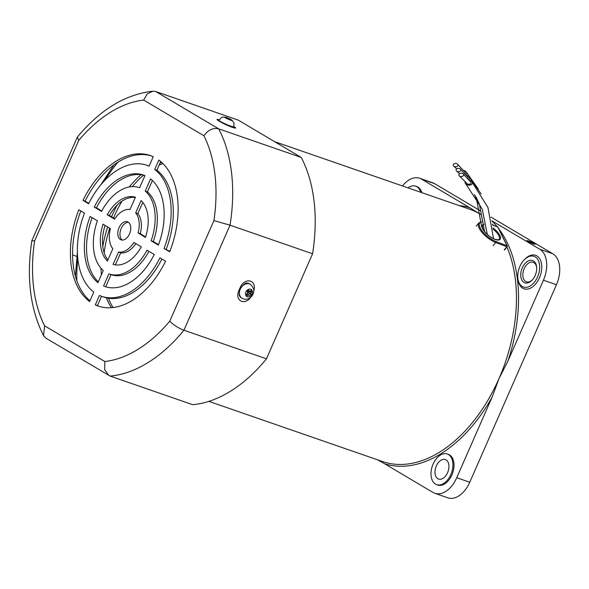 <?xml version="1.0" encoding="UTF-8"?>
<svg xmlns="http://www.w3.org/2000/svg" width="589" height="589" viewBox="0 0 589 589"><rect width="100%" height="100%" fill="white"/><g stroke="black" fill="none" stroke-linecap="round" stroke-linejoin="round"><path stroke-width="0.88" d="M129.492 233.899A9.586 6.008 -70.9 0 0 127.393 221.744A9.586 6.008 -70.9 0 0 119.03 227.7A9.586 6.008 -70.9 0 0 121.12 239.856A9.586 6.008 -70.9 0 0 129.492 233.899M128.424 222.289A9.586 6.008 -70.9 0 0 121.201 228.451A9.586 6.008 -70.9 0 0 122.262 240.069M247.454 283.581A5.161 3.99 120.7 0 0 247.019 283.272A5.161 3.99 120.7 0 0 246.452 283.007A5.161 3.99 120.7 0 0 246.239 282.941M72.557 254.919L76.791 256.384M155.754 91.531L218.674 128.836L301.207 157.432L238.295 120.134L155.754 91.531L152.794 91.177L147.257 93.916L143.687 100.064A135.617 84.978 -70.9 0 0 78.735 140.425L34.582 241.011L31.843 240.71C26.299 277.426 30.194 309.07 43.52 335.642L45.942 338.189L110.136 376.084L192.669 404.687A147.419 92.37 -70.9 0 0 266.464 358.834L312.575 253.778A147.419 92.37 -70.9 0 0 301.207 157.432M34.582 241.011A135.617 84.978 -70.9 0 0 44.595 325.813L104.827 361.528A135.617 84.978 -70.9 0 0 169.779 321.167C173.541 325.003 178.261 328.021 183.923 330.238L230.041 225.182L213.932 220.588A135.617 84.978 -70.9 0 0 203.927 135.779C208.064 129.948 212.982 127.629 218.674 128.836A147.419 92.37 109.1 0 1 230.041 225.182L312.575 253.778M110.136 376.084A147.419 92.37 109.1 0 0 183.923 330.238L266.464 358.834M150.578 178.923L145.247 191.079A45.721 28.647 109.1 0 1 151.108 240.791L158.389 245.112A58.988 36.967 109.1 0 0 150.578 178.923M94.255 207.085L101.536 211.399A45.721 28.647 109.1 0 1 139.225 187.604A45.721 28.647 109.1 0 1 139.608 187.736L144.946 175.588A58.988 36.967 109.1 0 0 143.569 175.058A58.988 36.967 109.1 0 0 94.255 207.085L96.427 207.836A58.988 36.967 109.1 0 1 144.651 175.463M97.936 282.676L103.274 270.52A45.721 28.647 109.1 0 1 97.406 220.809L90.124 216.487A58.988 36.967 109.1 0 0 97.936 282.676M138.098 232.905L145.431 237.426A35.392 22.176 -70.9 0 0 141.08 200.562L135.676 212.872A22.124 13.864 -70.9 0 1 138.098 232.905L140.27 233.656A22.124 13.864 -70.9 0 0 137.848 213.623L135.676 212.872M129.948 209.515L135.448 197.227A35.392 22.176 -70.9 0 0 107.213 214.764L114.583 219.137A22.124 13.864 -70.9 0 1 129.948 209.515M110.415 228.694L103.09 224.173A35.392 22.176 -70.9 0 0 107.434 261.037L112.838 248.727A22.124 13.864 -70.9 0 1 110.415 228.694M164.044 248.462L169.684 251.805A79.64 49.903 109.1 0 0 158.861 160.061L154.723 169.485A69.311 43.431 109.1 0 1 164.044 248.462L169.853 251.37M149.091 166.15L153.228 156.718A79.64 49.903 109.1 0 0 150.328 155.548A79.64 49.903 109.1 0 0 82.961 200.385L88.608 203.735A69.311 43.431 109.1 0 1 146.948 165.303A69.311 43.431 109.1 0 1 149.091 166.15M84.477 213.137L78.83 209.787A79.64 49.903 109.1 0 0 89.653 301.539L93.798 292.107A69.311 43.431 109.1 0 1 84.477 213.137M99.431 295.45L95.293 304.881A79.64 49.903 109.1 0 0 98.186 306.044A79.64 49.903 109.1 0 0 165.561 261.214L159.913 257.864A69.311 43.431 109.1 0 1 101.566 296.296A69.311 43.431 109.1 0 1 99.431 295.45M154.259 254.514L146.978 250.2A45.721 28.647 109.1 0 1 109.289 273.995A45.721 28.647 109.1 0 1 108.906 273.856L103.568 286.011A58.988 36.967 109.1 0 0 104.945 286.541A58.988 36.967 109.1 0 0 154.259 254.514M118.566 252.085L113.066 264.373A35.392 22.176 -70.9 0 0 141.301 246.828L133.931 242.462A22.124 13.864 -70.9 0 1 118.566 252.085L120.738 252.836A22.124 13.864 -70.9 0 0 135.853 243.603M152.794 91.177C125.185 94.431 100.034 109.738 77.358 137.097L78.735 140.425M44.595 325.813L43.52 335.642M104.827 361.528L104.709 369.715L108.818 375.473M152.389 180.499L147.419 191.83A45.721 28.647 109.1 0 1 153.28 241.549L158.551 244.671M96.427 207.836L101.75 210.995M98.297 281.851A58.988 36.967 109.1 0 1 92.134 217.68M140.27 233.656L145.593 236.94M142.774 202.41L137.848 213.623M135.337 197.47A35.392 22.176 -70.9 0 0 109.385 215.522L114.833 218.747M105.1 225.41A35.392 22.176 -70.9 0 0 107.92 259.94M160.716 161.526L156.895 170.243A69.311 43.431 109.1 0 1 166.216 249.213M149.12 166.061A69.311 43.431 109.1 0 1 149.127 166.061L146.948 165.303M88.814 203.323L85.133 201.136A79.64 49.903 109.1 0 1 151.41 155.945M89.97 300.824A79.64 49.903 109.1 0 1 80.833 210.98M161.879 259.035A69.311 43.431 109.1 0 1 103.738 297.047L101.566 296.296L97.465 305.632L95.293 304.881M99.276 306.405A79.64 49.903 109.1 0 1 97.465 305.632M106.042 286.887A58.988 36.967 109.1 0 1 105.74 286.762L103.568 286.011M148.936 251.356A45.721 28.647 109.1 0 1 111.461 274.746L109.289 273.995M111.078 274.614L105.74 286.762M120.738 252.836L115.348 264.881M239.782 295.663A5.161 3.99 -59.3 0 1 239.303 295.59M246.18 282.956A5.161 3.99 -59.3 0 1 246.644 283.655M240.172 297.084A5.897 4.557 120.7 0 0 240.761 297.254M248.499 283.655A5.897 4.557 120.7 0 0 247.903 283M239.325 295.656A5.161 3.99 120.7 0 0 239.988 296.186A5.161 3.99 120.7 0 0 240.047 296.215M85.133 201.136L82.961 200.385M156.895 170.243L154.723 169.485M109.385 215.522L107.213 214.764M147.419 191.83L145.247 191.079M153.28 241.549L151.108 240.791M466.554 183.054A2.356 1.576 9.7 0 0 466.709 183.275A2.356 1.576 9.7 0 0 469.764 184.166A2.356 1.576 9.7 0 0 470.883 182.244A2.356 1.576 9.7 0 0 470.766 182.075L463.057 173.836A2.356 1.679 179.8 0 1 463.41 174.256A2.356 1.679 179.8 0 1 462.461 176.325A2.356 1.679 179.8 0 1 459.442 175.993A2.356 1.679 179.8 0 1 459.045 175.537A2.356 1.679 179.8 0 1 460.024 173.453A2.356 1.679 179.8 0 1 463.057 173.836M465.244 181.552A3.689 2.459 9.7 0 0 465.737 183.812A3.689 2.459 9.7 0 0 470.118 185.071A3.689 2.459 9.7 0 0 471.767 181.559A3.689 2.459 9.7 0 0 469.33 180.263M467.99 178.703A2.356 1.576 9.7 0 0 468.071 177.377A2.356 1.576 9.7 0 0 467.953 177.201L460.245 168.962A2.356 1.679 179.8 0 1 460.598 169.389A2.356 1.679 179.8 0 1 459.648 171.451A2.356 1.679 179.8 0 1 456.63 171.127A2.356 1.679 179.8 0 1 456.232 170.663A2.356 1.679 179.8 0 1 457.211 168.587A2.356 1.679 179.8 0 1 460.245 168.962M468.77 179.593A3.689 2.459 9.7 0 0 468.954 176.693A3.689 2.459 9.7 0 0 466.517 175.389M465.155 173.807A2.356 1.576 9.7 0 0 465.244 172.474A2.356 1.576 9.7 0 0 465.126 172.305A2.356 1.576 9.7 0 0 464.971 172.128M453.405 165.767A2.356 1.679 179.8 0 1 454.384 163.69A2.356 1.679 179.8 0 1 457.417 164.066A2.356 1.679 179.8 0 1 457.771 164.486A2.356 1.679 179.8 0 1 456.821 166.554A2.356 1.679 179.8 0 1 453.802 166.231A2.356 1.679 179.8 0 1 453.405 165.767M465.936 174.697A3.689 2.459 9.7 0 0 466.12 171.797A3.689 2.459 9.7 0 0 463.69 170.493M226.706 117.822L227.545 117.829A16.22 16.22 0 0 0 224.976 117.159A4.167 0.412 23.7 0 0 224.637 117.218A4.167 0.412 23.7 0 0 228.62 119.376A4.167 0.412 23.7 0 0 232.265 120.487A4.167 0.412 23.7 0 0 232.051 120.259A4.167 0.412 23.7 0 0 231.985 120.215A16.212 16.146 109.8 0 0 230.351 119.125L230.255 119.302M233.826 126.79A8.113 0.803 23.7 0 1 226.404 124.404A8.113 0.803 23.7 0 1 218.975 120.347A8.113 0.803 23.7 0 1 218.975 120.266L218.88 120.473A8.113 0.803 23.7 0 0 218.88 120.546A8.113 0.803 23.7 0 0 226.316 124.61A8.113 0.803 23.7 0 0 233.737 126.988L234.01 122.976L232.051 120.259A16.22 16.22 0 0 0 229.666 118.742L229.511 118.676A16.212 1.583 -60.8 0 0 229.254 118.735L228.922 119.412M227.501 117.977A15.071 13.002 -148.2 0 1 228.311 118.301A15.071 13.002 -148.2 0 1 229.254 118.735M229.062 119.479L229.511 118.676L230.351 119.125M231.852 120.318L232 120.222A15.071 1.944 149 0 1 232.088 120.487A16.212 15.815 0.2 0 0 230.439 119.398L229.673 119.162L229.401 119.633M226.772 117.594A16.212 16.146 109.8 0 0 224.843 117.159L224.932 117.417A16.212 15.815 0.2 0 1 226.861 117.866L227.7 118.323A16.212 1.252 107.2 0 1 227.678 118.904A15.071 11.265 -162.5 0 1 228.635 119.287A15.071 11.265 -162.5 0 1 229.577 119.722A16.212 1.583 -60.8 0 0 229.673 119.162L229.393 119.633M245.907 295.538A4.167 3.217 120.7 0 0 250.612 295.987A4.167 3.217 120.7 0 0 252.092 290.436A4.167 3.217 120.7 0 0 247.387 289.987A4.167 3.217 120.7 0 0 245.907 295.538M250.273 284.31A8.113 6.273 120.7 0 0 250.215 284.273A8.113 6.273 120.7 0 0 242.933 285.407A8.113 6.273 120.7 0 0 241.939 298.233A8.113 6.273 120.7 0 0 242.005 298.27M247.225 290.406L250.251 291.135A16.212 7.959 149.5 0 0 251.518 289.854A15.071 10.079 22.5 0 1 251.952 290.598A15.071 10.079 22.5 0 1 252.32 291.349L248.691 291.481L251.083 292.689A16.212 10.58 -25.7 0 0 252.32 291.349M251.083 292.689L250.767 293.859L248.374 292.659L247.652 291.71L248.691 291.481M247.387 293.506L249.169 295.177A16.212 3.011 54.1 0 1 249.758 296.451A15.071 13.841 -179.4 0 0 251.304 295.177A16.212 5.632 -133.3 0 0 250.767 293.859M249.169 295.177L248.175 295.089L246.857 293.882M250.251 291.135L249.257 291.047A16.212 5.632 -133.3 0 0 248.271 289.545L246.732 290.819A16.212 3.011 54.1 0 1 247.66 292.365L247.343 293.536A16.212 7.959 149.5 0 1 245.709 294.647A15.071 3.519 -108.5 0 0 246.114 295.413A15.071 3.519 -108.5 0 0 246.511 296.142A16.212 10.58 -25.7 0 0 248.175 295.089M246.511 296.142L246.393 294.198M247.196 291.577L247.652 291.71M251.304 295.177L248.374 292.659M480.712 214.506A133.467 83.631 -70.9 0 0 479.549 213.8A133.467 83.631 -70.9 0 0 469.86 209.294L274.526 141.618M498.758 228.731A134.94 84.551 109.1 0 1 508.035 360.836L498.993 378.587A133.467 83.631 -70.9 0 0 506.938 246.997M493.383 225.278A133.467 83.631 -70.9 0 0 492.448 224.254M536.675 267.494A10.322 6.472 -70.9 0 0 533.185 262.304A10.322 6.472 -70.9 0 0 524.173 268.717A10.322 6.472 -70.9 0 0 526.426 281.807A10.322 6.472 -70.9 0 0 532.382 279.885M447.596 472.658A10.322 6.472 109.1 0 1 438.584 479.071A10.322 6.472 109.1 0 1 436.331 465.973A10.322 6.472 109.1 0 1 445.343 459.56A10.322 6.472 109.1 0 1 447.596 472.658M117.13 205.163A85.685 53.687 -70.9 0 0 112.256 215.118A85.685 53.687 -70.9 0 0 111.535 216.789M107.684 227.008A85.685 53.687 -70.9 0 0 102.795 246.526M101.05 268.319A85.685 53.687 -70.9 0 0 101.36 274.872M106.425 297.828A85.685 53.687 -70.9 0 0 111.431 307.701M122.033 201.129A85.685 53.687 -70.9 0 0 114.428 215.868A85.685 53.687 -70.9 0 0 113.522 217.974M109.701 228.252A85.685 53.687 -70.9 0 0 104.157 252.733M108.457 298.225A85.685 53.687 -70.9 0 0 113.029 307.546M420.715 192.272A16.22 10.168 -70.9 0 0 415.672 186.168A16.22 10.168 -70.9 0 0 407.941 187.839M421.805 192.647A16.22 10.168 -70.9 0 0 416.762 186.551L415.672 186.168M528.554 240.982A4.498 0.442 23.7 0 0 526.89 240.68A4.498 0.442 23.7 0 0 529.261 242.116A4.498 0.442 23.7 0 0 533.465 243.89A4.498 0.442 23.7 0 0 535.084 244.273A4.498 0.442 23.7 0 0 533.119 242.933A4.498 0.442 23.7 0 0 528.554 240.982M450.821 474.565A16.22 10.168 -70.9 0 0 447.279 453.986A16.22 10.168 -70.9 0 0 433.114 464.066A16.22 10.168 -70.9 0 0 436.655 484.644A16.22 10.168 -70.9 0 0 450.821 474.565M436.655 484.644L437.745 485.019A16.22 10.168 -70.9 0 0 451.903 474.94A16.22 10.168 -70.9 0 0 448.362 454.362L447.279 453.986M537.573 276.926A16.22 10.168 -70.9 0 0 537.234 258.696A16.22 10.168 -70.9 0 0 524.158 259.889A16.22 10.168 -70.9 0 0 519.873 266.427A16.22 10.168 -70.9 0 0 517.841 278.118A16.22 10.168 -70.9 0 0 525.999 287.351A16.22 10.168 -70.9 0 0 537.573 276.926M524.158 259.889L524.828 259.189A17.699 11.088 109.1 0 1 539.09 257.894A17.699 11.088 109.1 0 1 539.465 277.78A17.699 11.088 109.1 0 1 526.838 289.155A17.699 11.088 109.1 0 1 517.937 279.076L517.841 278.118M535.158 275.497A11.795 7.392 109.1 0 1 532.044 280.254A11.795 7.392 109.1 0 1 522.531 281.122A11.795 7.392 109.1 0 1 522.281 267.862A11.795 7.392 109.1 0 1 530.704 260.279A11.795 7.392 109.1 0 1 536.638 266.994A11.795 7.392 109.1 0 1 535.158 275.497M531.168 242.992L530.49 242.69M162.917 163.558A85.685 53.687 -70.9 0 0 159.14 165.126M143.606 175.183A85.685 53.687 -70.9 0 0 132.326 186.61M161.754 162.446A85.685 53.687 -70.9 0 0 160.039 163.072M141.095 174.719A85.685 53.687 -70.9 0 0 129.241 186.963M490.998 217.113L552.813 253.763A25.069 15.712 109.1 0 1 556.465 284.715L469.757 482.244A25.069 15.712 109.1 0 1 447.868 497.823L434.837 493.31A25.069 15.712 -70.9 0 0 456.725 477.731L492.124 397.096A134.94 84.551 109.1 0 1 384.727 463.83L377.63 459.84M384.727 463.83L433.018 492.463A25.069 15.712 -70.9 0 0 434.837 493.31M508.035 360.836L543.433 280.202A25.069 15.712 -70.9 0 0 539.782 249.243L491.83 220.816M459.17 205.59A134.94 84.551 109.1 0 1 469.779 207.74L421.488 179.1A25.069 15.712 -70.9 0 0 419.662 178.261L432.701 182.774A25.069 15.712 109.1 0 1 434.52 183.621L479.969 210.567M419.662 178.261A25.069 15.712 -70.9 0 0 402.471 185.947M491.867 220.963A134.94 84.551 109.1 0 1 497.182 226.728M208.852 401.359L382.467 461.518A133.467 83.631 -70.9 0 0 498.993 378.587L492.124 397.096M469.779 207.74L480.705 214.484M492.934 227.869A11.353 4.395 -141.1 0 1 500.495 237.323A11.353 4.395 -141.1 0 1 494.826 239.34A11.353 4.395 -141.1 0 1 483.819 230.682A11.353 4.395 -141.1 0 1 484.165 224.254M482.59 226.014C481.979 225.609 482.214 226.839 483.297 229.71C486.028 233.885 489.82 237.043 494.664 239.178C500.481 240.606 498.139 239.296 499.126 239.34A10.617 4.116 38.9 0 0 493.074 229.187M493.126 245.657L495.688 242.484A15.483 6 -141.1 0 1 482.332 232.788A15.483 6 -141.1 0 1 478.798 222.959L476.236 226.139M504.243 249.92L506.805 246.739L495.688 242.484A0.736 0.434 -69 0 0 495.879 241.483L506.996 245.746L497.801 227.067L492.566 225.064M481.544 221.957A14.747 5.713 38.9 0 0 481.839 230.586A14.747 5.713 38.9 0 0 495.879 241.483M504.589 249.913L507.151 246.739A0.736 0.736 0 0 0 507.232 245.952A0.736 0.523 -26.2 0 0 506.996 245.746A0.736 0.434 -69 0 1 506.805 246.739L507.129 246.489M492.551 224.961L497.639 226.912A0.736 0.434 -69 0 1 497.801 227.067A0.736 0.523 -26.2 0 1 498.036 227.273A0.736 0.736 0 0 0 497.639 226.912A0.736 0.434 -69 0 0 497.411 226.92M233.892 126.62L234.032 126.701A8.85 0.876 -156.3 0 1 232.346 127.312A8.85 0.876 -156.3 0 1 221 122.188L218.585 120.76A8.85 0.876 -156.3 0 1 219.204 119.803M250.605 297.489A8.85 6.84 -59.3 0 1 240.849 300.979A8.85 6.84 -59.3 0 1 238.678 291.01L240.445 286.983A8.85 6.84 -59.3 0 1 250.104 281.056A8.85 6.84 -59.3 0 1 253.852 290.517M169.779 321.167L213.932 220.588M203.927 135.779L143.687 100.064M239.281 292.711L239.244 295.361L240.577 297.386A5.897 4.557 120.7 0 0 241.181 297.673M249.103 283.795A5.897 4.557 120.7 0 0 248.359 283.213L245.444 283.184L242.027 286.261M218.21 120.531L218.909 120.907A2.952 2.282 120.7 0 0 218.585 120.76M221 122.188A2.952 2.282 -59.3 0 1 221.324 122.343C224.254 124.227 233.546 127.953 234.282 127.835L234.01 127.835M241.24 287.211L240.445 286.983M238.678 291.01L239.451 291.246M243.058 285.481A8.113 6.273 120.7 0 0 242.064 298.306C245.083 299.838 247.947 299.543 250.664 297.438C254.985 292.821 254.875 288.455 250.34 284.347A8.113 6.273 120.7 0 0 243.058 285.481M117.94 162.203A121.518 76.143 -70.9 0 0 104.975 180.205M456.725 477.731L469.757 482.244M539.782 249.243L552.813 253.763M556.465 284.715L543.433 280.202M434.52 183.621L421.488 179.1M77.8 258.615A121.518 76.143 -70.9 0 0 76.85 280.776M507.232 245.952L498.036 227.273M481.53 221.692L478.798 222.959M31.85 240.695L77.247 137.274M139.615 187.736L139.225 187.604M218.909 120.907L221.324 122.343M465.737 183.812L482.229 209.124L487.324 234.466M471.767 181.559L487.972 207.564L493.501 238.678M466.709 183.275L459.442 175.993M476.074 196.976L479.417 204.258L484.548 231.529M468.954 176.693L481.191 194.039M459.56 173.711L456.63 171.127M465.126 172.305L457.417 164.066M474.506 194.584L476.589 199.362L481.728 227.089M466.12 171.797L478.371 189.15M456.755 168.837L453.802 166.231M218.975 120.266C223.224 115.23 222.399 117.778 224.976 117.159M243.412 284.531L243.817 284.767M249.596 291.319L247.078 290.532M113.957 164.92L100.609 185.071M77.387 252.092L75.407 276.182"/></g></svg>
